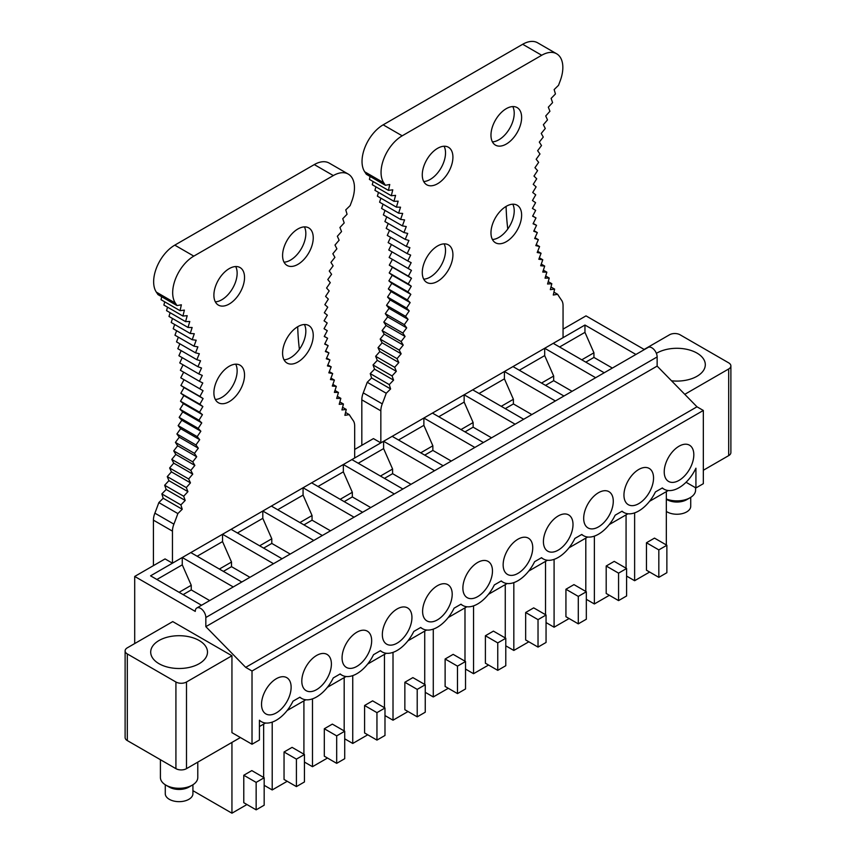 <?xml version="1.0" encoding="UTF-8"?>
<svg xmlns="http://www.w3.org/2000/svg" width="856" height="856" viewBox="0 0 856 856"><rect width="100%" height="100%" fill="white"/><g stroke="black" fill="none" stroke-linecap="round" stroke-linejoin="round"><path stroke-width="1.28" d="M649.64 572.043L634.628 580.71L626.592 576.077M609.365 595.295L594.364 603.962L586.328 599.318M569.101 618.546L554.089 627.213L546.053 622.569M528.826 641.797L513.825 650.453L505.789 645.82M488.562 665.037L473.55 673.704L465.525 669.071M448.298 688.288L433.286 696.955L425.25 692.322M408.023 711.539L393.011 720.206L384.986 715.562M367.759 734.79L352.747 743.457L344.711 738.814M327.484 758.042L312.483 766.698L304.447 762.065M287.22 781.282L272.208 789.949L264.172 785.316M246.945 804.533L231.944 813.2L192.921 790.677M666.332 491.622L666.332 544.951M634.628 580.71L634.628 512.872M654.498 538.114L646.462 542.758L658.831 549.894L666.867 545.261L654.498 538.114M658.831 549.894L658.831 577.351L646.462 570.214L646.462 542.758M594.364 603.962L594.364 536.124M626.068 568.202L626.068 514.863M618.567 573.145L618.567 600.602L606.198 593.465L606.198 566.009L618.567 573.145L626.592 568.502L614.233 561.365L606.198 566.009M585.804 591.453L585.804 538.114M554.089 627.213L554.089 559.375M578.292 596.397L578.292 623.853L565.934 616.716L565.934 589.249L578.292 596.397L586.328 591.753L573.959 584.616L565.934 589.249M545.529 614.694L545.529 561.365M513.825 650.453L513.825 582.615M538.028 619.637L538.028 647.104L525.659 639.956L525.659 612.5L538.028 619.637L546.053 615.004L533.695 607.867L525.659 612.5M473.55 673.704L473.55 605.866M505.265 637.945L505.265 584.616M497.753 642.888L497.753 670.355L485.395 663.207L485.395 635.751L497.753 642.888L505.789 638.255L493.42 631.118L485.395 635.751M433.286 696.955L433.286 629.117M464.99 661.196L464.99 607.867M457.489 666.139L457.489 693.595L445.12 686.458L445.12 659.002L457.489 666.139L465.525 661.506L453.156 654.358L445.12 659.002M424.726 684.447L424.726 631.107M393.011 720.206L393.011 652.368M417.214 689.39L417.214 716.847L404.856 709.71L404.856 682.253L417.214 689.39L425.25 684.747L412.881 677.61L404.856 682.253M384.451 707.698L384.451 654.358M352.747 743.457L352.747 675.619M376.95 712.641L376.95 740.098L364.581 732.961L364.581 705.494L376.95 712.641L384.986 707.998L372.617 700.861L364.581 705.494M312.483 766.698L312.483 698.86M344.187 730.938L344.187 677.61M336.686 735.882L336.686 763.349L324.317 756.201L324.317 728.745L336.686 735.882L344.711 731.249L332.353 724.112L324.317 728.745M303.912 754.19L303.912 700.861M272.208 789.949L272.208 722.111M296.411 759.133L296.411 786.6L284.042 779.452L284.042 751.996L296.411 759.133L304.447 754.5L292.078 747.363L284.042 751.996M231.944 742.42L231.944 813.2M263.648 777.441L263.648 724.112M256.147 782.384L256.147 809.84L243.778 802.703L243.778 775.247L256.147 782.384L264.172 777.751L251.814 770.603L243.778 775.247M134.702 643.562L134.702 576.441L195.264 611.398A7.469 4.312 60 0 1 196.816 607.985L648.12 347.418A7.469 4.312 60 0 1 651.855 347.793A7.469 4.312 60 0 1 657.14 356.941L657.14 366.101L696.987 406.803L703.332 410.463L703.332 483.683L695.928 487.952L695.928 468.189A29.896 17.259 -60 0 1 664.074 489.193A29.896 17.259 -60 0 1 662.351 487.941L655.418 491.943A29.896 17.259 -60 0 1 623.799 512.444A29.896 17.259 -60 0 1 622.087 511.193L615.154 515.194A29.896 17.259 -60 0 1 583.535 535.696A29.896 17.259 -60 0 1 581.812 534.433L574.879 538.435A29.896 17.259 -60 0 1 543.271 558.936A29.896 17.259 -60 0 1 541.548 557.684L534.615 561.686A29.896 17.259 -60 0 1 502.996 582.187A29.896 17.259 -60 0 1 501.274 580.935L494.34 584.937A29.896 17.259 -60 0 1 462.732 605.438A29.896 17.259 -60 0 1 461.01 604.186L454.076 608.188A29.896 17.259 -60 0 1 422.457 628.689A29.896 17.259 -60 0 1 420.735 627.437L413.801 631.439A29.896 17.259 -60 0 1 382.193 651.94A29.896 17.259 -60 0 1 380.471 650.678L373.537 654.68A29.896 17.259 -60 0 1 341.919 675.181A29.896 17.259 -60 0 1 340.196 673.929L333.273 677.931A29.896 17.259 -60 0 1 301.654 698.432A29.896 17.259 -60 0 1 299.932 697.18L292.998 701.182A29.896 17.259 -60 0 1 261.38 721.683A29.896 17.259 -60 0 1 259.421 720.206L259.421 739.969L252.017 744.249L231.944 732.65L231.944 655.76L172.751 621.595L127.309 647.832A7.469 4.312 0 0 0 125.115 650.881A7.469 4.312 0 0 0 127.309 653.931L175.919 682.007L175.919 768.656A7.469 4.312 0 0 0 186.49 768.656L186.49 682.007A7.469 4.312 180 0 1 175.919 682.007M703.332 410.463L252.017 671.018L252.017 744.249M261.529 704.338A20.929 12.08 -60 0 1 270.667 683.281A20.929 12.08 -60 0 1 286.792 677.674A20.929 12.08 -60 0 1 291.126 687.25A20.929 12.08 -60 0 1 281.999 708.308A20.929 12.08 -60 0 1 265.874 713.915A20.929 12.08 -60 0 1 261.529 704.338M301.804 681.087A20.929 12.08 -60 0 1 310.942 660.03A20.929 12.08 -60 0 1 327.067 654.423A20.929 12.08 -60 0 1 331.4 663.999A20.929 12.08 -60 0 1 322.263 685.057A20.929 12.08 -60 0 1 306.138 690.664A20.929 12.08 -60 0 1 301.804 681.087M342.068 657.836A20.929 12.08 -60 0 1 351.206 636.778A20.929 12.08 -60 0 1 367.331 631.172A20.929 12.08 -60 0 1 371.665 640.748A20.929 12.08 -60 0 1 362.527 661.816A20.929 12.08 -60 0 1 346.402 667.423A20.929 12.08 -60 0 1 342.068 657.836M382.343 634.585A20.929 12.08 -60 0 1 391.47 613.527A20.929 12.08 -60 0 1 407.606 607.921A20.929 12.08 -60 0 1 411.939 617.508A20.929 12.08 -60 0 1 402.802 638.565A20.929 12.08 -60 0 1 386.677 644.172A20.929 12.08 -60 0 1 382.343 634.585M422.607 611.345A20.929 12.08 -60 0 1 431.745 590.287A20.929 12.08 -60 0 1 447.87 584.68A20.929 12.08 -60 0 1 452.203 594.257A20.929 12.08 -60 0 1 443.066 615.314A20.929 12.08 -60 0 1 426.941 620.921A20.929 12.08 -60 0 1 422.607 611.345M462.882 588.093A20.929 12.08 -60 0 1 472.009 567.036A20.929 12.08 -60 0 1 488.134 561.429A20.929 12.08 -60 0 1 492.468 571.005A20.929 12.08 -60 0 1 483.34 592.063A20.929 12.08 -60 0 1 467.216 597.67A20.929 12.08 -60 0 1 462.882 588.093M503.146 564.842A20.929 12.08 -60 0 1 512.284 543.785A20.929 12.08 -60 0 1 528.409 538.178A20.929 12.08 -60 0 1 532.742 547.754A20.929 12.08 -60 0 1 523.605 568.812A20.929 12.08 -60 0 1 507.48 574.419A20.929 12.08 -60 0 1 503.146 564.842M543.421 541.591A20.929 12.08 -60 0 1 552.548 520.534A20.929 12.08 -60 0 1 568.673 514.927A20.929 12.08 -60 0 1 573.006 524.503A20.929 12.08 -60 0 1 563.879 545.572A20.929 12.08 -60 0 1 547.754 551.178A20.929 12.08 -60 0 1 543.421 541.591M583.685 518.34A20.929 12.08 -60 0 1 592.823 497.283A20.929 12.08 -60 0 1 608.948 491.676A20.929 12.08 -60 0 1 613.281 501.263A20.929 12.08 -60 0 1 604.143 522.321A20.929 12.08 -60 0 1 588.019 527.927A20.929 12.08 -60 0 1 583.685 518.34M623.949 495.1A20.929 12.08 -60 0 1 633.087 474.042A20.929 12.08 -60 0 1 649.212 468.435A20.929 12.08 -60 0 1 653.545 478.012A20.929 12.08 -60 0 1 644.418 499.069A20.929 12.08 -60 0 1 628.283 504.676A20.929 12.08 -60 0 1 623.949 495.1M664.224 471.849A20.929 12.08 -60 0 1 673.362 450.791A20.929 12.08 -60 0 1 689.487 445.184A20.929 12.08 -60 0 1 693.82 454.761A20.929 12.08 -60 0 1 684.682 475.818A20.929 12.08 -60 0 1 668.557 481.425A20.929 12.08 -60 0 1 664.224 471.849M703.332 470.265L728.691 455.617A7.469 4.312 0 0 0 730.885 452.567L730.885 365.919A7.469 4.312 -0 0 0 728.691 362.858L680.081 334.792A7.469 4.312 180 0 0 669.51 334.792L644.14 349.441M668.236 490.52L649.533 501.316M627.962 513.771L609.269 524.567M587.697 537.022L569.005 547.819M547.423 560.273L528.73 571.07M507.159 583.525L488.466 594.31M466.884 606.765L448.191 617.561M426.62 630.016L407.927 640.812M386.356 653.267L367.652 664.063M346.081 676.518L327.388 687.315M305.817 699.769L287.113 710.555M265.542 723.01L259.421 726.551M240.397 737.53L186.49 768.656M125.115 650.881L125.115 737.53A7.469 4.312 0 0 0 127.309 740.579L175.919 768.656M644.386 349.58L586.007 315.875L563.055 329.132M361.82 445.313L361.82 399.848A15.023 8.667 120 0 1 363.244 392.872L382.268 403.861A15.023 8.667 120 0 0 380.845 410.837L380.845 442.873L373.441 438.604L354.673 449.443M342.603 407.328L346.241 409.435L344.893 415.331L349.259 414.614A271.973 157.023 -60 0 0 353.239 420.617A15.023 8.667 -60 0 1 354.673 425.946L354.673 457.981L172.452 563.184L165.058 558.915L134.702 576.441M252.017 671.018L245.683 667.359L205.836 626.656L205.836 617.508A7.469 4.312 60 0 0 200.55 608.348A7.469 4.312 60 0 0 196.816 607.985M696.987 406.803L245.683 667.359M657.14 366.101L205.836 626.656M695.928 487.952L686.052 482.26M728.691 455.617L728.691 368.968L684.779 394.327M231.944 655.76L186.49 682.007M604.218 372.767L553.244 343.342L584.958 325.034L584.958 332.353L593.936 352.79L593.936 357.434L612.361 368.069M635.922 354.459L584.958 325.034M201.535 605.256L150.56 575.831L182.264 557.524L182.264 564.842L191.252 585.279L191.252 589.923L209.667 600.559M233.239 586.948L182.264 557.524M241.799 582.005L190.824 552.58L222.539 534.272L222.539 541.591L231.516 562.039L231.516 566.672L249.941 577.308M273.513 563.697L222.539 534.272M282.073 558.754L231.099 529.329L262.803 511.021L262.803 518.34L271.791 538.788L271.791 543.421L290.205 554.057M313.778 540.446L262.803 511.021M322.338 535.514L271.363 506.078L303.067 487.77L303.067 495.1L312.055 515.537L312.055 520.181L330.48 530.806M354.042 517.206L303.067 487.77M362.612 512.263L311.638 482.827L343.342 464.519L343.342 471.849L352.33 492.286L352.33 496.929L370.744 507.565M394.316 493.955L343.342 464.519M402.876 489.011L351.902 459.586L383.606 441.279L383.606 448.598L392.594 469.035L392.594 473.678L411.008 484.314M434.581 470.704L383.606 441.279M443.14 465.76L392.166 436.335L423.88 418.028L423.88 425.346L432.858 445.794L432.858 450.427L451.283 461.063M474.855 447.453L423.88 418.028M483.415 442.509L432.44 413.084L464.145 394.776L464.145 402.095L473.133 422.543L473.133 427.176L491.547 437.812M515.119 424.202L464.145 394.776M523.679 419.269L472.705 389.833L504.419 371.525L504.419 378.855L513.397 399.292L513.397 403.936L531.822 414.561M555.394 400.961L504.419 371.525M563.954 396.018L512.979 366.582L544.684 348.274L544.684 355.604L553.672 376.041L553.672 380.685L572.086 391.32M595.658 377.71L544.684 348.274M183.109 594.62L191.252 589.923M179.097 592.298L191.252 585.279M156.894 579.491L182.264 564.842M223.384 571.369L231.516 566.672M219.361 569.058L231.516 562.039M197.169 556.24L222.539 541.591M263.648 548.118L271.791 543.421M259.636 545.807L271.791 538.788M237.433 532.988L262.803 518.34M303.923 524.878L312.055 520.181M299.9 522.556L312.055 515.537M277.708 509.737L303.067 495.1M344.187 501.627L352.33 496.929M340.174 499.305L352.33 492.286M317.972 486.486L343.342 471.849M384.451 478.376L392.594 473.678M380.439 476.054L392.594 469.035M358.247 463.246L383.606 448.598M424.726 455.125L432.858 450.427M420.703 452.813L432.858 445.794M398.511 439.995L423.88 425.346M464.99 431.873L473.133 427.176M460.977 429.562L473.133 422.543M438.786 416.744L464.145 402.095M505.265 408.633L513.397 403.936M501.242 406.311L513.397 399.292M479.05 393.493L504.419 378.855M545.529 385.382L553.672 380.685M541.516 383.06L553.672 376.041M519.314 370.241L544.684 355.604M585.804 362.131L593.936 357.434M581.78 359.809L593.936 352.79M559.589 347.001L584.958 332.353M728.691 368.968A7.469 4.312 -0 0 0 730.885 365.919M671.532 380.792A28.398 16.392 -0 0 0 704.156 369.31A28.398 16.392 -0 0 0 705.301 364.699A28.398 16.392 -0 0 0 687.486 349.473A28.398 16.392 -0 0 0 656.381 353.357M187.09 667.841A28.398 16.392 -0 0 0 207.494 652.101A28.398 16.392 -0 0 0 171.104 636.372A28.398 16.392 -0 0 0 150.699 652.101A28.398 16.392 -0 0 0 187.09 667.841M658.831 577.351L666.867 572.718L666.867 545.261M618.567 600.602L626.592 595.969L626.592 568.502M578.292 623.853L586.328 619.22L586.328 591.753M538.028 647.104L546.053 642.46L546.053 615.004M497.753 670.355L505.789 665.711L505.789 638.255M457.489 693.595L465.525 688.962L465.525 661.506M417.214 716.847L425.25 712.213L425.25 684.747M376.95 740.098L384.986 735.465L384.986 707.998M336.686 763.349L344.711 758.705L344.711 731.249M296.411 786.6L304.447 781.956L304.447 754.5M256.147 809.84L264.172 805.207L264.172 777.751M666.332 511.406A13.824 7.982 0 0 0 679.76 514.071A13.824 7.982 0 0 0 690.171 508.507A13.824 7.982 0 0 0 690.728 506.26L690.728 497.347M666.332 499.251L667.124 499.701A13.824 7.982 0 0 0 686.683 499.701L690.118 497.721A18.682 10.786 0 0 0 694.837 493.131A18.682 10.786 0 0 0 695.586 490.092L695.586 487.76M666.332 498.984A18.682 10.786 0 0 0 690.118 497.721M192.921 784.759L192.921 793.673A13.824 7.982 180 0 1 182.991 801.334A13.824 7.982 180 0 1 165.272 793.673L165.272 784.759M197.779 762.14L197.779 777.505A18.682 10.786 180 0 1 192.311 785.134L188.876 787.113A13.824 7.982 180 0 1 182.991 789.125A13.824 7.982 180 0 1 169.317 787.113L165.882 785.134A18.682 10.786 180 0 1 160.414 777.505L160.414 759.7M192.311 785.134A18.682 10.786 180 0 1 184.35 787.852A18.682 10.786 180 0 1 165.882 785.134M380.845 442.873L563.055 337.671L563.055 305.635A15.023 8.667 120 0 0 561.611 300.306A271.973 157.023 120 0 1 557.641 294.304L553.276 295.031L554.624 289.125L550.322 289.638L551.82 283.7L547.572 284.01L549.231 278.05L545.047 278.147L546.856 272.176L542.747 272.058L544.694 266.077L540.671 265.756L542.768 259.764L538.82 259.24L541.067 253.258L537.204 252.52L539.58 246.549L535.813 245.608L538.338 239.659L534.668 238.503L537.322 232.575L533.748 231.227L536.53 225.331L533.063 223.78L535.984 217.927L532.625 216.172L535.663 210.373L532.421 208.415L535.578 202.669L532.453 200.518L535.728 194.836L532.721 192.482L536.113 186.876L533.235 184.34L536.723 178.797L533.984 176.079L537.579 170.622L534.957 167.712L538.659 162.34L536.177 159.259L539.976 153.984L537.632 150.72L541.516 145.552L539.312 142.107L543.282 137.056L541.227 133.44L545.283 128.496L543.367 124.73L547.498 119.904L545.732 115.967L549.927 111.28L548.322 107.182L552.58 102.624L551.125 98.387L555.448 93.957L554.142 89.58L558.529 85.3A271.973 157.023 120 0 1 560.145 80.967A29.896 17.259 120 0 0 556.646 53.789A29.896 17.259 120 0 0 541.709 55.266L402.192 135.815A29.896 17.259 120 0 0 383.755 182.799A271.973 157.023 120 0 1 385.371 185.271L389.748 184.489L388.442 190.374M556.646 53.789L537.621 42.8A29.896 17.259 120 0 0 522.684 44.277L383.167 124.826A29.896 17.259 120 0 0 364.731 171.821L383.755 182.799M507.79 229.001A286.921 165.657 -60 0 1 506.089 206.414M512.787 106.572A21.678 12.508 -60 0 1 514.221 113.238A21.678 12.508 -60 0 1 492.414 141.861M444.082 146.237A21.678 12.508 -60 0 1 445.527 152.903A21.678 12.508 -60 0 1 423.709 181.526M553.939 292.164L557.641 294.304M550.986 287.017L554.624 289.125M370.081 176.443L369.418 179.396L388.442 190.385L392.776 189.807L391.31 195.735L395.579 195.371L393.963 201.321L398.168 201.171L396.403 207.141L400.533 207.195L398.618 213.176L402.673 213.444L400.608 219.425L404.578 219.896L402.384 225.877L406.268 226.562L403.925 232.532L407.713 233.421L405.23 239.38L408.933 240.472L406.311 246.4L409.917 247.705L407.167 253.601L410.666 255.099L407.788 260.962L411.169 262.664L408.173 268.474L411.447 270.378L408.323 276.146L411.479 278.243L408.237 283.946L411.276 286.236L407.916 291.864L410.827 294.357L407.36 299.91L410.152 302.585L406.579 308.064L409.232 310.921L405.562 316.313L408.077 319.352L404.31 324.649L406.696 327.869L402.834 333.059L405.07 336.451L401.122 341.544L403.23 345.107L399.196 350.083L401.154 353.806L397.045 358.664L398.843 362.559L394.67 367.288L396.317 371.333L392.069 375.934L393.578 380.128L389.266 384.601L390.614 388.945L371.59 377.956L367.224 382.279L386.249 393.257A271.973 157.023 120 0 1 382.268 403.861M385.371 185.271L366.347 174.282A271.973 157.023 120 0 0 364.731 171.821M363.244 392.872A271.973 157.023 120 0 0 367.224 382.279M392.048 251.878L389.148 257.495L392.423 259.4L389.298 265.157L392.455 267.254L389.213 272.957L392.251 275.247L388.892 280.886L391.802 283.368L388.335 288.932L391.128 291.596L387.554 297.075L390.208 299.942L386.538 305.325L389.052 308.363L385.286 313.66L387.672 316.88L383.809 322.081L386.045 325.473L382.097 330.555L384.205 334.118L380.171 339.094L382.129 342.828L378.02 347.686L379.818 351.57L375.645 356.299L377.293 360.355L373.045 364.956L374.554 369.15L370.241 373.612L371.59 377.956M391.438 244.516L388.763 249.973L407.788 260.962M390.604 237.337L388.143 242.612L407.167 253.601M389.544 230.318L387.286 235.421L406.311 246.4M388.25 223.491L386.206 228.392L405.23 239.38M386.741 216.857L384.9 221.554L403.925 232.532M385.007 210.416L383.36 214.899L402.384 225.877M383.049 204.188L381.583 208.447L400.608 219.425M380.877 198.175L379.593 202.187L398.618 213.176M378.491 192.386L377.378 196.152L396.403 207.141M375.891 186.833L374.939 190.342L393.963 201.321M373.088 181.515L372.285 184.746L391.31 195.735M370.241 373.612L389.266 384.601M390.614 388.945L386.249 393.257M490.97 232.843A21.678 12.508 120 0 0 495.464 242.762A21.678 12.508 120 0 0 512.166 236.952A21.678 12.508 120 0 0 521.625 215.145A21.678 12.508 120 0 0 517.131 205.215A21.678 12.508 120 0 0 500.428 211.025A21.678 12.508 120 0 0 490.97 232.843M422.276 272.497A21.678 12.508 120 0 0 426.759 282.426A21.678 12.508 120 0 0 443.462 276.616A21.678 12.508 120 0 0 452.92 254.81A21.678 12.508 120 0 0 448.437 244.88A21.678 12.508 120 0 0 431.734 250.69A21.678 12.508 120 0 0 422.276 272.497M490.97 135.205A21.678 12.508 120 0 0 495.464 145.124A21.678 12.508 120 0 0 512.166 139.314A21.678 12.508 120 0 0 521.625 117.507A21.678 12.508 120 0 0 517.131 107.588A21.678 12.508 120 0 0 500.428 113.388A21.678 12.508 120 0 0 490.97 135.205M422.276 174.87A21.678 12.508 120 0 0 426.759 184.789A21.678 12.508 120 0 0 443.462 178.979A21.678 12.508 120 0 0 452.92 157.172A21.678 12.508 120 0 0 448.437 147.253A21.678 12.508 120 0 0 431.734 153.053A21.678 12.508 120 0 0 422.276 174.87M444.082 243.874A21.678 12.508 -60 0 1 445.527 250.53A21.678 12.508 -60 0 1 423.709 279.163M512.787 204.21A21.678 12.508 -60 0 1 514.221 210.865A21.678 12.508 -60 0 1 492.414 239.498M535.984 217.927L532.7 216.033M536.53 225.331L533.235 223.437M537.322 232.575L534.005 230.671M538.338 239.659L535.011 237.733M539.58 246.549L536.231 244.613M541.067 253.258L537.686 251.311M542.768 259.764L539.355 257.795M544.694 266.077L541.249 264.087M546.856 272.176L543.367 270.164M549.231 278.05L545.689 276.007M551.82 283.7L548.236 281.635M392.069 375.934L373.045 364.956M393.578 380.128L374.554 369.15M394.67 367.288L375.645 356.299M396.317 371.333L377.293 360.355M397.045 358.664L378.02 347.686M398.843 362.559L379.818 351.57M399.196 350.083L380.171 339.094M401.154 353.806L382.129 342.828M401.122 341.544L382.097 330.555M403.23 345.107L384.205 334.118M402.834 333.059L383.809 322.081M405.07 336.451L386.045 325.473M404.31 324.649L385.286 313.66M406.696 327.869L387.672 316.88M405.562 316.313L386.538 305.325M408.077 319.352L389.052 308.363M406.579 308.064L387.554 297.075M409.232 310.921L390.208 299.942M407.36 299.91L388.335 288.932M410.152 302.585L391.128 291.596M407.916 291.864L388.892 280.886M410.827 294.357L391.802 283.368M408.237 283.946L389.213 272.957M411.276 286.236L392.251 275.247M408.323 276.146L389.298 265.157M411.479 278.243L392.455 267.254M408.173 268.474L389.148 257.495M411.447 270.378L392.423 259.4M172.452 563.184L172.452 531.137A15.023 8.667 -60 0 1 173.896 524.15L154.872 513.161A15.023 8.667 -60 0 0 153.427 520.159L153.427 565.623M175.373 303.11A29.896 17.259 -60 0 1 193.809 256.126L174.785 245.137A29.896 17.259 -60 0 0 156.348 292.131A271.973 157.023 -60 0 1 157.964 294.592L176.989 305.581A271.973 157.023 -60 0 0 175.373 303.11L156.348 292.131M174.785 245.137L314.291 164.587L333.316 175.576L193.809 256.126M333.316 175.576A29.896 17.259 -60 0 1 348.264 174.089A29.896 17.259 -60 0 1 351.763 201.278A271.973 157.023 -60 0 0 350.147 205.601L345.76 209.881L347.065 214.268L342.742 218.697L344.198 222.935L339.928 227.493L341.544 231.58L337.35 236.277L339.115 240.215L334.985 245.041L336.89 248.807L332.845 253.751L334.899 257.367L330.93 262.418L333.134 265.863L329.25 271.031L331.593 274.295L327.795 279.559L330.277 282.651L326.575 288.023L329.196 290.933L325.59 296.379L328.34 299.108L324.852 304.65L327.73 307.186L324.338 312.793L327.345 315.147L324.071 320.829L327.195 322.98L324.039 328.725L327.281 330.684L324.242 336.483L327.591 338.238L324.681 344.091L328.148 345.642L325.366 351.538L328.929 352.886L326.275 358.814L329.956 359.959L327.431 365.919L331.197 366.86L328.822 372.831L332.674 373.569L330.437 379.55L334.386 380.075L332.289 386.067L336.312 386.388L334.364 392.369L338.473 392.487L336.665 398.457L340.849 398.361L339.19 404.321L343.438 404.011L341.929 409.949L346.241 409.435M314.291 164.587A29.896 17.259 -60 0 1 329.239 163.111L348.264 174.089M297.706 326.725A286.921 165.657 120 0 0 299.397 349.312M235.7 266.548A21.678 12.508 -60 0 1 237.144 273.203A21.678 12.508 -60 0 1 215.327 301.836M304.404 226.883A21.678 12.508 -60 0 1 305.838 233.549A21.678 12.508 -60 0 1 284.031 262.171M173.896 524.15A271.973 157.023 -60 0 0 177.866 513.568L158.841 502.59A271.973 157.023 -60 0 1 154.872 513.161M177.866 513.568L182.232 509.245L163.207 498.267L161.859 493.923L180.884 504.901L185.196 500.439L183.687 496.245L187.935 491.644L186.287 487.599L190.46 482.87L188.662 478.975L192.761 474.117L190.813 470.393L194.847 465.418L192.739 461.855L196.687 456.762L194.451 453.37L198.314 448.18L195.928 444.96L199.694 439.663L197.18 436.624L200.85 431.231L198.196 428.375L201.759 422.896L198.977 420.221L202.444 414.657L199.534 412.175L202.883 406.547L199.855 404.246L203.097 398.554L199.93 396.456L203.054 390.689L199.78 388.785L202.786 382.974L199.405 381.273L202.284 375.41L198.785 373.911L201.535 368.016L197.929 366.71L200.55 360.783L196.848 359.691L199.33 353.731L195.532 352.843L197.886 346.873L193.991 346.188L196.195 340.207L192.226 339.736L194.28 333.744L190.235 333.487L192.14 327.506L188.02 327.452L189.775 321.481L185.581 321.631L187.196 315.682L182.927 316.046L184.382 310.118L180.06 310.685L181.365 304.8L176.989 305.581M158.841 502.59L163.207 498.267M182.232 509.245L180.884 504.901M161.859 493.923L166.171 489.461L164.662 485.256L168.91 480.655L167.262 476.61L171.435 471.881L169.638 467.997L173.736 463.139L171.789 459.405L175.822 454.429L173.715 450.866L177.663 445.783L175.427 442.392L179.289 437.191L176.903 433.971L180.669 428.674L178.155 425.635L181.825 420.243L179.172 417.386L182.735 411.907L179.953 409.232L183.419 403.679L180.509 401.197L183.858 395.558L180.83 393.268L184.072 387.565L180.905 385.468L184.029 379.711L180.755 377.806L183.666 372.189M199.405 381.273L180.381 370.284L183.056 364.827M198.785 373.911L179.76 362.923L182.221 357.637M197.929 366.71L178.904 355.732L181.162 350.628M196.848 359.691L177.823 348.702L179.867 343.802M195.543 352.843L176.518 341.865L178.358 337.157M193.991 346.188L174.966 335.21L176.625 330.726M192.226 339.736L173.201 328.747L174.667 324.499M190.235 333.487L171.211 322.498L172.495 318.486M188.02 327.452L168.996 316.463L170.109 312.697M185.581 321.631L166.556 310.642L167.509 307.144M182.927 316.046L163.903 305.057L164.705 301.826M180.06 310.685L161.035 299.707L161.688 296.743M349.259 414.614L345.546 412.474M244.538 375.11A21.678 12.508 120 0 0 240.055 365.191A21.678 12.508 120 0 0 223.352 371.001A21.678 12.508 120 0 0 213.893 392.808A21.678 12.508 120 0 0 218.376 402.727A21.678 12.508 120 0 0 235.079 396.927A21.678 12.508 120 0 0 244.538 375.11M313.243 335.456A21.678 12.508 120 0 0 308.749 325.526A21.678 12.508 120 0 0 292.046 331.336A21.678 12.508 120 0 0 282.587 353.143A21.678 12.508 120 0 0 287.081 363.072A21.678 12.508 120 0 0 303.784 357.262A21.678 12.508 120 0 0 313.243 335.456M244.538 277.483A21.678 12.508 120 0 0 240.055 267.554A21.678 12.508 120 0 0 223.352 273.364A21.678 12.508 120 0 0 213.893 295.17A21.678 12.508 120 0 0 218.376 305.1A21.678 12.508 120 0 0 235.079 299.29A21.678 12.508 120 0 0 244.538 277.483M313.243 237.818A21.678 12.508 120 0 0 308.749 227.899A21.678 12.508 120 0 0 292.046 233.699A21.678 12.508 120 0 0 282.587 255.516A21.678 12.508 120 0 0 287.081 265.435A21.678 12.508 120 0 0 303.784 259.625A21.678 12.508 120 0 0 313.243 237.818M304.404 324.52A21.678 12.508 -60 0 1 305.838 331.176A21.678 12.508 -60 0 1 284.031 359.809M235.7 364.185A21.678 12.508 -60 0 1 237.144 370.841A21.678 12.508 -60 0 1 215.327 399.474M199.78 388.785L180.755 377.806M203.054 390.689L184.029 379.711M199.93 396.446L180.905 385.468M203.097 398.554L184.072 387.565M199.855 404.246L180.83 393.268M202.883 406.547L183.858 395.558M199.534 412.175L180.509 401.197M202.444 414.657L183.419 403.679M198.977 420.221L179.953 409.232M201.759 422.896L182.735 411.907M198.196 428.375L179.172 417.386M200.85 431.231L181.825 420.243M197.18 436.624L178.155 425.635M199.694 439.663L180.669 428.674M195.928 444.96L176.903 433.971M198.314 448.18L179.289 437.191M194.451 453.37L175.427 442.392M196.687 456.762L177.663 445.783M192.739 461.855L173.715 450.866M194.847 465.418L175.822 454.429M190.813 470.393L171.789 459.405M192.761 474.117L173.736 463.139M188.662 478.975L169.638 467.997M190.46 482.87L171.435 471.881M186.287 487.599L167.262 476.61M187.935 491.644L168.91 480.655M183.687 496.245L164.662 485.256M185.196 500.439L166.171 489.461M343.438 404.011L339.853 401.945M340.849 398.361L337.307 396.317M338.473 392.487L334.985 390.464M336.312 386.388L332.866 384.398M334.386 380.075L330.972 378.106M332.674 373.569L329.303 371.611M331.197 366.86L327.848 364.924M329.956 359.959L326.628 358.043M328.929 352.886L325.622 350.981M328.148 345.642L324.852 343.738M327.591 338.238L324.317 336.344M657.14 356.941L205.836 617.508M127.309 740.579L127.309 653.931M522.684 44.277L541.709 55.266M383.167 124.826L402.192 135.815M361.82 399.848L380.845 410.837M172.452 531.137L153.427 520.159M621.852 511.321L623.799 512.444M662.127 488.07L664.074 489.193M261.38 721.683L259.421 720.549M581.588 534.572L583.535 535.696M541.324 557.812L543.271 558.936M501.049 581.063L502.996 582.187M460.785 604.315L462.732 605.438M420.51 627.566L422.457 628.689M380.246 650.817L382.193 651.94M339.971 674.057L341.919 675.181M299.707 697.308L301.654 698.432"/></g></svg>
